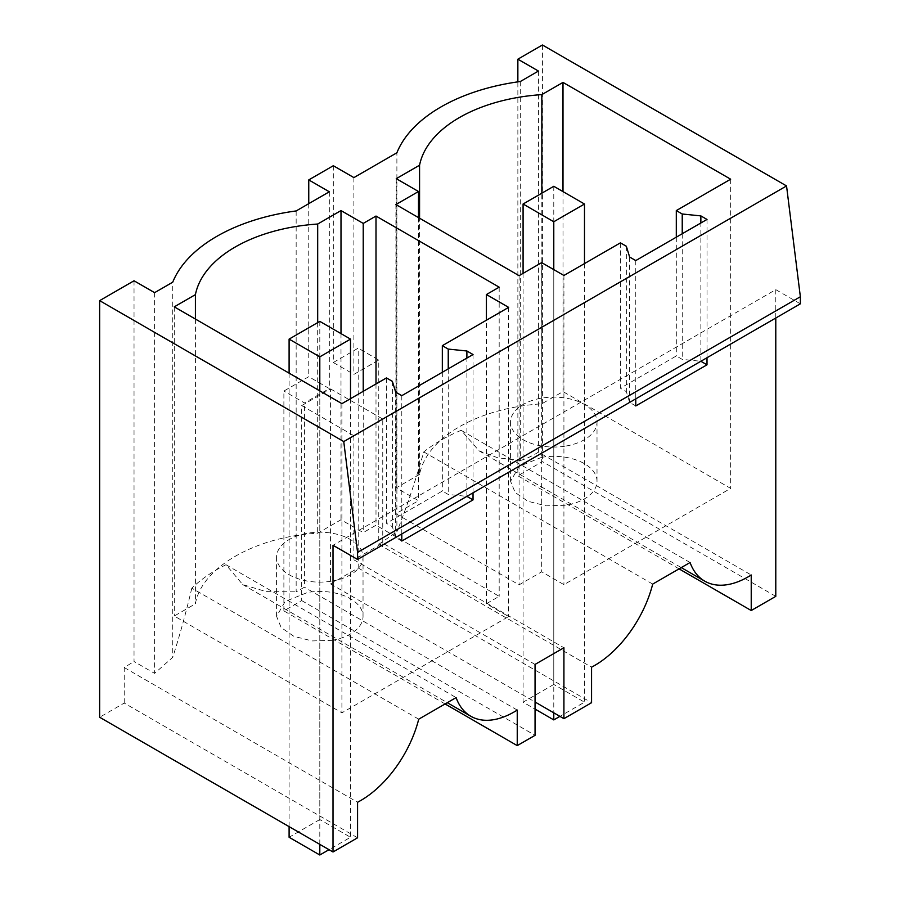 <?xml version="1.0" encoding="UTF-8"?>
<svg xmlns="http://www.w3.org/2000/svg" width="900" height="900" viewBox="0 0 900 900"><rect width="100%" height="100%" fill="white"/><g stroke="black" fill="none" stroke-linecap="round" stroke-linejoin="round"><path stroke-width="0.67" stroke-dasharray="4.5 3.38" d="M565.954 446.029A43.223 24.953 0 0 0 597.015 422.077A43.223 24.953 0 0 0 541.62 398.126A43.223 24.953 0 0 0 510.559 422.077A43.223 24.953 0 0 0 565.954 446.029M541.62 457.346L519.199 466.335L510.559 481.286L515.126 492.457L527.884 501.266L546.109 505.845L565.954 505.238A43.223 24.953 0 0 0 597.015 481.286A43.223 24.953 0 0 0 541.62 457.346M419.569 474.401L396.259 487.845L418.5 500.681L395.899 513.731L519.086 584.854L541.688 571.804L563.918 584.64L730.654 488.385L562.995 391.59L541.845 403.796A138.96 80.224 0 0 0 419.569 474.401L419.569 218.216M563.918 275.468L563.918 584.64M541.688 262.631L541.688 571.804M519.086 275.67L519.086 584.854M395.899 204.547L395.899 513.731M418.5 217.597L418.5 500.681M396.259 178.672L396.259 487.845M541.845 403.796L541.845 193.185M562.995 191.61L562.995 391.59M730.654 179.201L730.654 488.385M620.415 242.843L620.415 388.215L676.305 355.95L682.234 359.37L700.864 361.271L700.864 222.986M676.305 237.172L676.305 355.95M635.771 405.945L629.629 402.401L626.344 391.635L620.415 388.215M682.234 233.752L682.234 359.37M707.006 219.442L707.006 357.728M800.359 303.829L775.789 289.642L707.006 329.355L635.771 370.485L635.771 398.858M635.771 260.572L635.771 370.485L333.011 545.288M629.629 257.029L629.629 402.401M626.344 246.263L626.344 391.635M520.312 81.517L520.312 460.519L497.7 457.774L479.149 450.9L461.137 430.335A165.015 95.265 0 0 0 423.765 451.912C415.226 481.77 406.271 508.387 396.889 531.776L396.889 152.786M353.891 177.604L353.891 374.389L378.765 360.034L378.765 544.32L396.889 531.776M333.315 165.724L333.315 362.509L353.891 374.389M333.315 362.509L358.189 348.154L378.765 360.034M445.084 703.957L283.882 610.886L301.691 600.604L301.691 405.596L330.559 388.924L330.559 583.931L358.189 567.979L358.189 348.154M283.882 610.886L283.882 391.05L308.756 376.695L329.321 388.575L304.447 402.93L283.882 391.05M308.756 203.67L308.756 376.695M378.765 544.32L591.559 667.17M358.189 567.979L591.559 702.72M330.559 583.931L535.05 702M535.05 664.425L353.891 559.822L382.759 543.161L563.918 647.752M382.759 543.161L382.759 419.062L353.891 435.724L353.891 559.822M330.559 388.924L382.759 419.062M301.691 405.596L353.891 435.724M775.789 289.642L775.789 318.015M473.029 354.532L473.029 492.806M401.794 395.662L401.794 533.936M520.312 460.519A86.85 50.141 120 0 0 538.436 452.126L751.23 574.988M461.137 430.335L690.075 562.511M679.061 568.868L517.86 475.796L517.86 81.866M538.436 71.055L538.436 452.126M775.789 596.351L542.43 461.61L517.86 475.796M542.43 45L542.43 461.61M652.702 584.089L423.765 451.912M331.976 581.107A43.223 24.953 0 0 0 363.037 557.168A43.223 24.953 0 0 0 307.631 533.216A43.223 24.953 0 0 0 276.581 557.168A43.223 24.953 0 0 0 331.976 581.107M331.976 640.327A43.223 24.953 0 0 0 363.037 616.376A43.223 24.953 0 0 0 307.631 592.436L285.21 601.425L276.581 616.376L281.149 627.548L293.906 636.345L312.131 640.935L331.976 640.327M486.416 603.72L499.185 596.34L375.998 525.229L363.229 532.597L340.999 519.761L317.689 533.216C254.981 536.715 201.476 567.653 195.412 603.81L174.263 616.028L341.91 712.822L508.646 616.556L486.416 603.72L486.416 320.209M508.646 307.373L508.646 616.556M341.91 403.639L341.91 712.822M386.438 377.933L386.438 523.305L442.327 491.04L448.245 494.46L466.886 496.361L466.886 358.076M442.327 372.262L442.327 491.04M448.245 368.843L448.245 494.46M401.794 541.035L395.651 537.491L392.366 526.725L386.438 523.305M395.651 392.119L395.651 537.491M392.366 381.353L392.366 526.725M357.57 837.799L124.211 703.069L99.641 717.255M134.032 280.778L134.032 661.511L154.609 673.391L172.732 657.281L172.732 282.195M124.211 703.069L124.211 667.519L134.032 661.511M154.609 292.657L154.609 673.391M296.156 210.938L296.156 591.84L304.447 587.216L304.447 402.93M418.725 719.179L191.812 588.173A165.015 95.265 180 0 1 225.99 564.739L242.696 584.561L266.299 591.649L296.156 591.84M191.812 588.173C185.985 612.788 179.629 635.816 172.732 657.281M329.321 191.79L329.321 388.575M517.241 710.066L304.447 587.216M225.99 564.739L456.098 697.601M124.211 667.519L357.57 802.26M340.999 333.608L340.999 519.761M317.689 322.594L317.689 533.216M174.263 306.844L174.263 616.028M195.412 319.05L195.412 603.81M363.229 391.331L363.229 532.597M375.998 383.963L375.998 525.229M499.185 287.168L499.185 596.34M301.691 600.604L535.05 735.334M553.781 186.289L553.781 684.461L584.494 702.18L559.935 716.366M584.494 263.588L584.494 702.18M553.781 684.461L523.08 702.18L535.05 709.099M523.08 273.375L523.08 702.18M553.781 269.618L553.781 712.822M319.804 321.379L319.804 819.54L350.516 837.27L329.017 849.679M350.516 398.678L350.516 837.27M319.804 819.54L289.103 837.27M289.103 373.14L289.103 826.639M319.804 390.87L319.804 844.357M510.559 481.286L510.559 422.077M597.015 481.286L597.015 422.077M479.149 450.911L681.266 567.596M363.037 616.376L363.037 557.168M276.581 616.376L276.581 557.168M242.696 584.572L447.289 702.686"/><path stroke-width="1.35" d="M418.5 217.597L418.5 191.509L395.899 204.547L519.086 275.67L541.688 262.631L563.918 275.468L620.415 242.843L626.344 246.263L629.629 257.029L635.771 260.572L707.006 219.442L700.864 215.899L700.864 222.986M418.5 191.509L396.259 178.672L419.569 165.218L419.569 218.216M541.845 193.185L541.845 94.612A138.96 80.224 0 0 0 419.569 165.218M676.305 237.172L676.305 210.578L730.654 179.201L562.995 82.406L562.995 191.61M562.995 82.406L541.845 94.612M700.864 361.271L707.006 364.815L635.771 405.945L635.771 398.858M676.305 210.578L682.234 213.998L682.234 233.752M682.234 213.998L700.864 215.899M707.006 357.728L707.006 364.815M786.544 185.94L343.755 441.574L99.641 300.634L99.641 717.255L333.011 851.985L333.011 545.288L357.57 559.474L357.57 552.375L800.359 296.741L786.544 185.94L542.43 45L517.86 59.186L538.436 71.055L520.312 81.517A165.015 95.265 0 0 0 396.889 152.786L353.891 177.604L333.315 165.724L308.756 179.91L329.321 191.79L296.156 210.938A165.015 95.265 0 0 0 172.732 282.195L154.609 292.657L134.032 280.778L99.641 300.634M375.998 216.045L363.229 223.414L340.999 210.578L317.689 224.032A138.96 80.224 0 0 0 195.412 294.637L174.263 306.844L341.91 403.639L386.438 377.933L392.366 381.353L395.651 392.119L401.794 395.662L473.029 354.532L466.886 350.989L448.245 349.088L442.327 345.668L508.646 307.373L486.416 294.536L499.185 287.168L375.998 216.045L375.998 383.963M308.756 179.91L308.756 203.67M535.05 702L563.918 718.673L591.559 702.72L591.559 667.17A86.85 50.141 -60 0 0 652.702 584.089L690.075 562.511A86.85 50.141 -60 0 0 704.734 581.153A86.85 50.141 -60 0 0 751.23 574.988L751.23 610.526L679.061 568.868M563.918 718.673L563.918 647.752L535.05 664.425L535.05 735.334L517.241 745.616L517.241 710.066A86.85 50.141 -60 0 1 470.756 716.231A86.85 50.141 -60 0 1 456.098 697.601L418.725 719.179A86.85 50.141 -60 0 1 357.57 802.26L357.57 837.799L333.011 851.985M800.359 296.741L800.359 303.829L357.57 559.474M775.789 318.015L775.789 596.351L751.23 610.526M473.029 492.806L473.029 499.905L401.794 541.035L401.794 533.936M517.86 81.866L517.86 59.186M343.755 441.574L357.57 552.375M486.416 294.536L486.416 320.209M442.327 345.668L442.327 372.262M448.245 349.088L448.245 368.843M466.886 496.361L473.029 499.905M466.886 350.989L466.886 358.076M517.241 745.616L445.084 703.957M340.999 210.578L340.999 333.608M317.689 224.032L317.689 322.594M195.412 294.637L195.412 319.05M363.229 223.414L363.229 391.331M553.781 221.749L523.08 204.019L553.781 186.289L584.494 204.019L553.781 221.749L553.781 269.618M584.494 204.019L584.494 263.588M523.08 204.019L523.08 273.375M535.05 709.099L553.781 719.91L553.781 712.822M559.935 716.366L553.781 719.91M319.804 356.839L289.103 339.109L319.804 321.379L350.516 339.109L319.804 356.839L319.804 390.87M350.516 339.109L350.516 398.678M289.103 339.109L289.103 373.14M289.103 826.639L289.103 837.27L319.804 855L319.804 844.357M329.017 849.679L319.804 855M681.266 567.596L704.734 581.153M447.289 702.686L470.756 716.231"/></g></svg>
